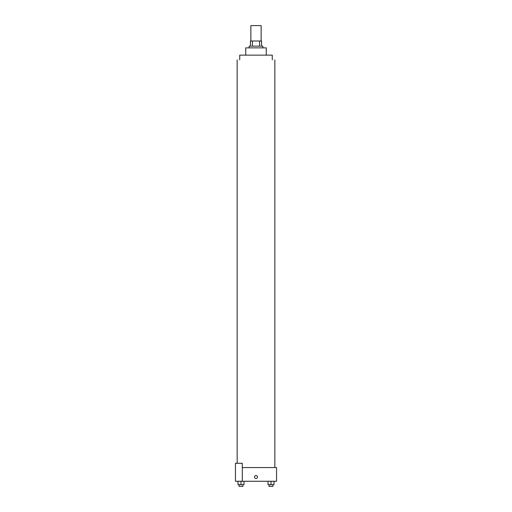 <?xml version="1.0" encoding="UTF-8"?>
<svg xmlns="http://www.w3.org/2000/svg" width="512" height="512" viewBox="0 0 512 512"><rect width="100%" height="100%" fill="white"/><g stroke="black" fill="none" stroke-linecap="round" stroke-linejoin="round"><path stroke-width="0.77" d="M261.139 41.018L261.139 25.6L250.861 25.6L250.861 41.018M252.397 46.157L252.397 41.018L250.432 41.018L250.432 46.157L250.432 41.018M252.397 41.018L261.568 41.018L261.568 46.157M259.603 46.157L259.603 41.018M249.146 47.872L249.146 46.157L262.854 46.157L262.854 47.872M245.722 55.149L245.722 47.872L266.278 47.872L266.278 55.149M239.725 59.859L239.725 55.149L272.275 55.149L272.275 59.859M242.298 467.558L276.557 467.558L276.557 481.261L235.443 481.261L235.443 463.277L242.298 463.277L242.298 481.261M254.502 476.979A1.498 1.498 0 0 1 256.749 475.68A1.498 1.498 0 0 1 256.749 478.278A1.498 1.498 0 0 1 254.502 476.979M268.006 481.261L268.006 484.685L274.003 484.685L274.003 481.261L274.003 484.685M271.008 484.685L271.008 481.261M272.934 484.685L272.934 486.4L269.082 486.4L269.082 484.685M237.997 481.261L237.997 484.685L243.994 484.685L243.994 481.261L243.994 484.685M240.992 484.685L240.992 481.261M242.918 484.685L242.918 486.4L239.066 486.4L239.066 484.685M274.842 467.558L274.842 59.859M237.158 463.277L237.158 59.859"/></g></svg>
